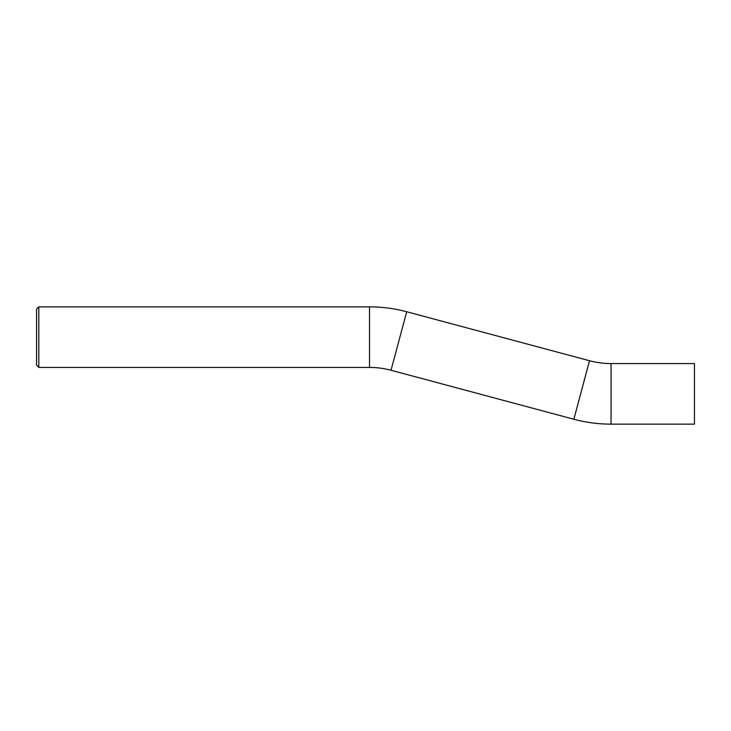 <?xml version="1.0" encoding="UTF-8"?>
<svg xmlns="http://www.w3.org/2000/svg" width="731" height="731" viewBox="0 0 731 731"><rect width="100%" height="100%" fill="white"/><g stroke="black" fill="none" stroke-linecap="round" stroke-linejoin="round"><path stroke-width="1.1" d="M611.043 424.144L694.45 424.144L694.45 363.572L611.043 363.572L611.043 424.144A143.715 143.715 0 0 1 573.844 419.247L391.03 370.261A83.142 83.142 0 0 0 369.511 367.428L38.816 367.428L38.816 306.856L36.55 309.122L36.55 365.162L38.816 367.428M611.043 363.572A83.142 83.142 0 0 1 589.524 360.739L406.701 311.753A143.715 143.715 0 0 0 369.511 306.856L369.511 367.428M406.701 311.753L391.03 370.261M589.524 360.739L573.844 419.247M369.511 306.856L38.816 306.856"/></g></svg>
